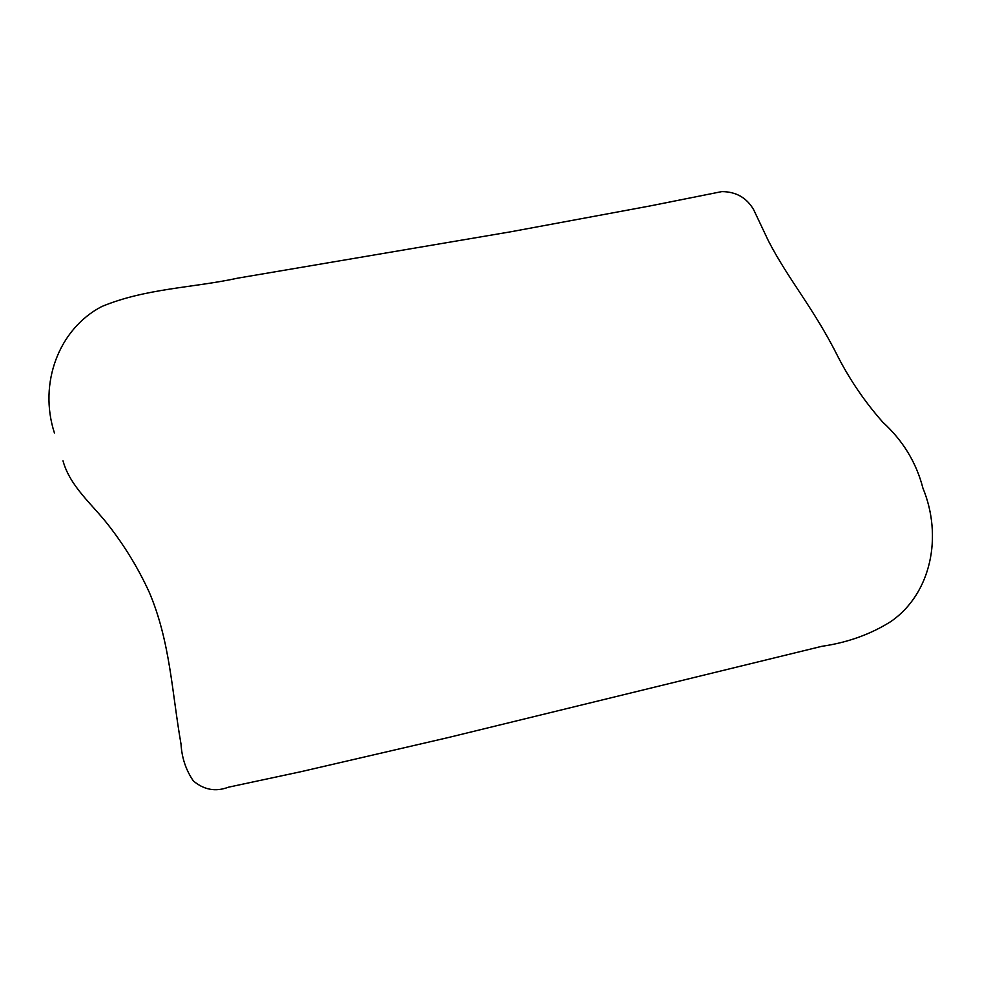 <?xml version="1.0" encoding="UTF-8"?>
<svg xmlns="http://www.w3.org/2000/svg" width="981" height="981" viewBox="0 0 981 981"><rect width="100%" height="100%" fill="white"/><g stroke="black" fill="none" stroke-linecap="round" stroke-linejoin="round"><path stroke-width="1.47" d="M54.421 432.964C38.333 383.436 58.799 328.893 101.779 306.526C145.948 288.193 193.232 287.887 237.721 278.15L510.341 231.859L649.974 205.961L721.857 191.602C736.142 191.687 746.762 197.77 753.727 209.848L768.466 240.983C788.43 279.659 814.181 308.892 838.252 357.256C850.343 380.603 865.156 402.222 882.716 422.1C902.961 440.604 916.352 462.615 922.913 488.121C942.851 536.435 931.177 593.333 891.263 621.28C870.92 634.192 847.756 642.555 821.759 646.332L448.575 737.479L300.86 771.716L228.377 787.216C215.685 791.998 204.011 789.913 193.367 780.937C185.924 770.085 181.816 757.798 181.019 744.064C171.908 692.463 170.265 641.243 149.075 591.85C138.125 568.06 124.477 545.694 108.131 524.774C92.128 504.209 70.105 486.551 63.005 460.874"/></g></svg>
